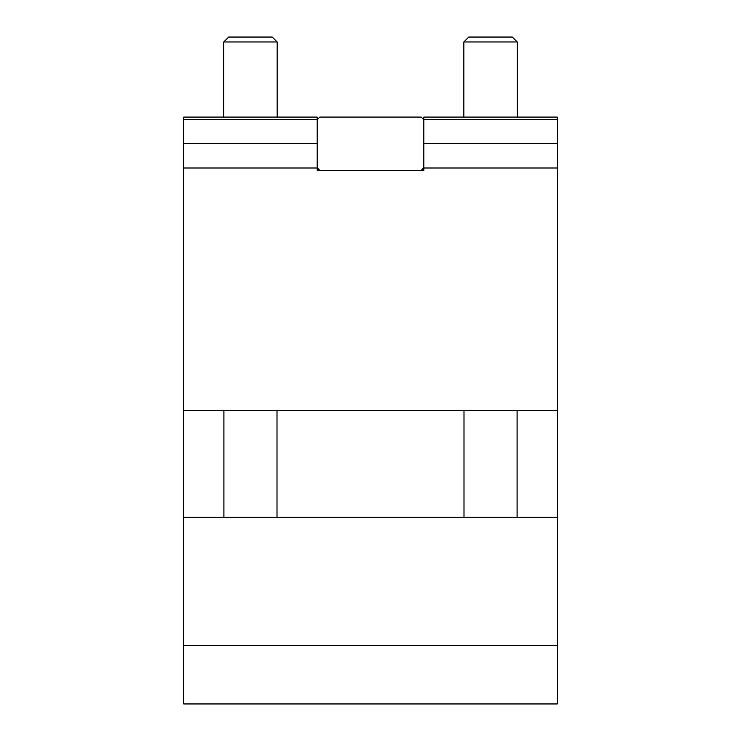 <?xml version="1.0" encoding="UTF-8"?>
<svg xmlns="http://www.w3.org/2000/svg" width="741" height="741" viewBox="0 0 741 741"><rect width="100%" height="100%" fill="white"/><g stroke="black" fill="none" stroke-linecap="round" stroke-linejoin="round"><path stroke-width="1.11" d="M463.866 117.078L463.866 41.959L517.218 41.959L517.218 117.078M517.218 41.959L512.309 37.05L468.775 37.05L463.866 41.959M223.782 117.078L223.782 41.959L277.134 41.959L277.134 117.078M277.134 41.959L272.225 37.05L228.691 37.05L223.782 41.959M317.148 143.754L317.148 117.078L183.768 117.078L183.768 119.746L317.148 119.746L319.816 117.078L421.184 117.078L423.852 119.746L557.232 119.746L557.232 117.078L423.852 117.078L423.852 170.43L317.148 170.43L317.148 143.754L183.768 143.754L183.768 119.746M557.232 645.448L557.232 703.95L183.768 703.95L183.768 645.448L557.232 645.448L557.232 119.746M183.768 645.448L183.768 143.754M183.768 517.218L557.232 517.218M463.996 517.218L463.996 410.514M517.088 410.514L517.088 517.218M223.912 517.218L223.912 410.514M277.004 410.514L277.004 517.218M183.768 410.514L557.232 410.514M423.852 143.754L557.232 143.754M423.852 167.994L557.232 167.994M183.768 167.994L317.148 167.994M423.852 167.762L421.184 170.43M319.816 170.43L317.148 167.762"/></g></svg>
